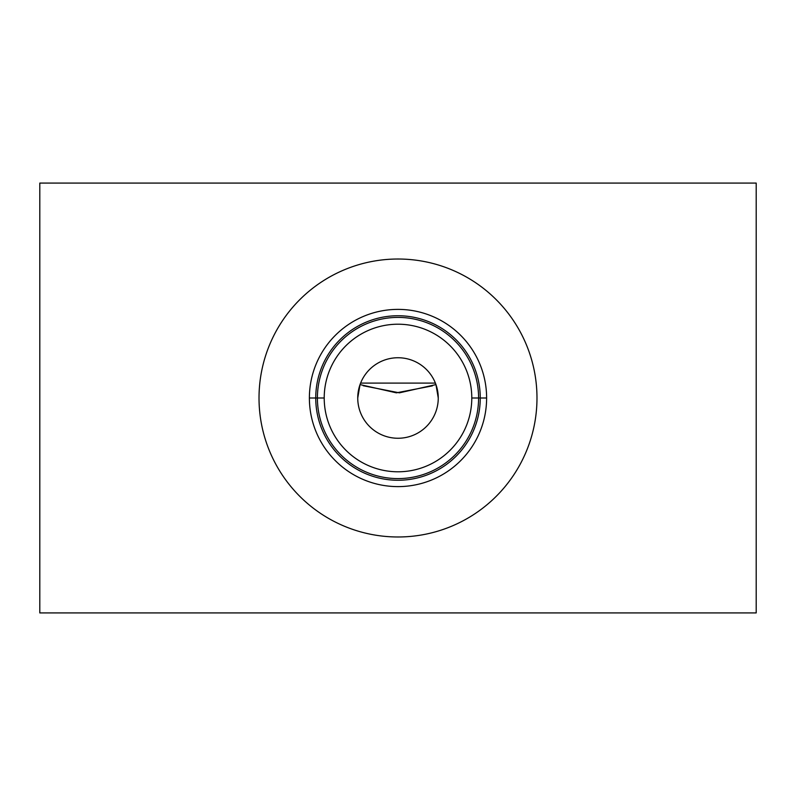 <?xml version="1.0" encoding="UTF-8"?>
<svg xmlns="http://www.w3.org/2000/svg" width="796" height="796" viewBox="0 0 796 796"><rect width="100%" height="100%" fill="white"/><g stroke="black" fill="none" stroke-linecap="round" stroke-linejoin="round"><path stroke-width="1.19" d="M39.8 612.92L756.2 612.92L756.2 183.08L756.2 612.92L39.8 612.92L39.8 183.08L39.8 612.92M756.2 183.08L39.8 183.08L756.2 183.08M536.982 398A138.982 138.982 0 0 1 398 536.982A138.982 138.982 0 0 1 259.018 398A138.982 138.982 0 0 1 398 259.018A138.982 138.982 0 0 1 536.982 398A138.982 138.982 0 0 0 398 259.018A138.982 138.982 0 0 0 259.018 398A138.982 138.982 0 0 0 398 536.982A138.982 138.982 0 0 0 536.982 398M435.959 384.587L438.258 398L435.959 384.587L399.403 392.836L363.215 385.732M360.041 384.587L357.742 398L360.041 384.587L396.368 392.836L432.367 385.881M360.598 383.095L435.402 383.095L360.598 383.095M438.258 398A40.258 40.258 0 0 0 398 357.742A40.258 40.258 0 0 0 357.742 398A40.258 40.258 0 0 0 398 438.258A40.258 40.258 0 0 0 438.258 398A40.258 40.258 0 0 1 398 438.258A40.258 40.258 0 0 1 357.742 398A40.258 40.258 0 0 1 398 357.742A40.258 40.258 0 0 1 438.258 398M471.789 398A73.789 73.789 0 0 0 398 324.211A73.789 73.789 0 0 0 324.211 398A73.789 73.789 0 0 0 398 471.789A73.789 73.789 0 0 0 471.789 398A73.789 73.789 0 0 1 398 471.789A73.789 73.789 0 0 1 324.211 398L315.743 398A82.257 82.257 0 0 0 398 480.257A82.257 82.257 0 0 0 480.257 398L471.789 398L480.257 398A82.257 82.257 0 0 0 398 315.743A82.257 82.257 0 0 0 315.743 398L324.211 398A73.789 73.789 0 0 1 398 324.211A73.789 73.789 0 0 1 471.789 398M309.385 398L315.743 398A82.257 82.257 0 0 1 398 315.743A82.257 82.257 0 0 1 480.257 398L486.615 398A88.615 88.615 0 0 0 398 309.385A88.615 88.615 0 0 0 309.385 398A88.615 88.615 0 0 0 398 486.615A88.615 88.615 0 0 0 486.615 398L480.257 398A82.257 82.257 0 0 1 398 480.257A82.257 82.257 0 0 1 315.743 398L309.385 398A88.615 88.615 0 0 1 398 309.385A88.615 88.615 0 0 1 486.615 398A88.615 88.615 0 0 1 398 486.615A88.615 88.615 0 0 1 309.385 398M478.595 398A80.595 80.595 0 0 0 398 317.405A80.595 80.595 0 0 0 317.405 398A80.595 80.595 0 0 0 398 478.595A80.595 80.595 0 0 0 478.595 398"/></g></svg>
